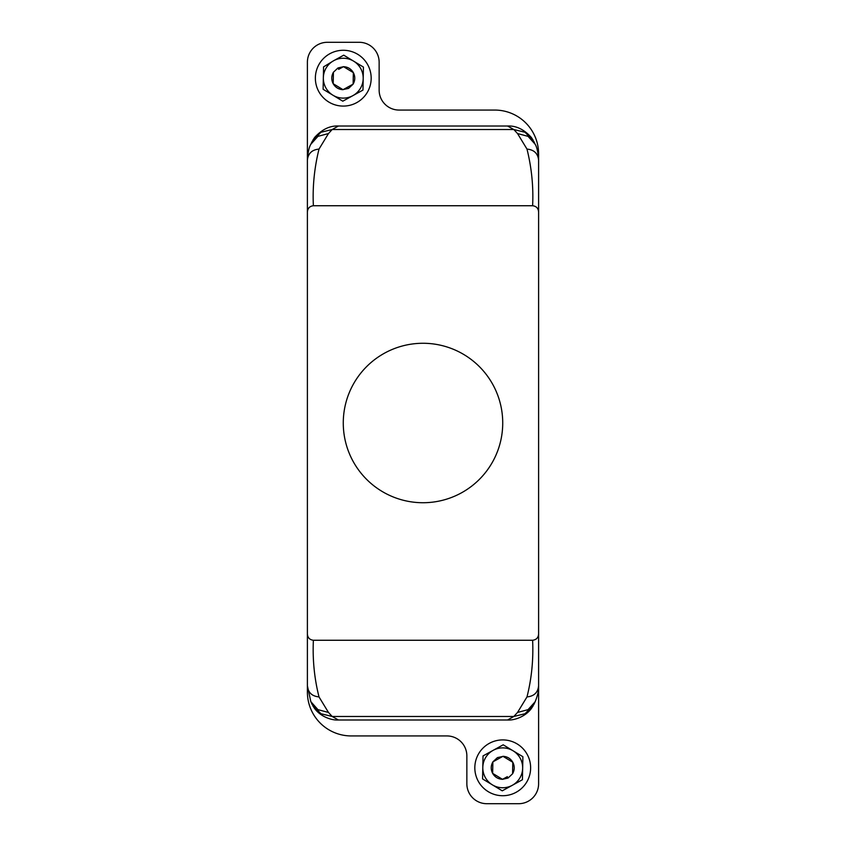 <?xml version="1.0" encoding="UTF-8"?>
<svg xmlns="http://www.w3.org/2000/svg" width="846" height="846" viewBox="0 0 846 846"><rect width="100%" height="100%" fill="white"/><g stroke="black" fill="none" stroke-linecap="round" stroke-linejoin="round"><path stroke-width="1.27" d="M353.036 384.771A79.725 79.725 0 0 1 461.229 353.036A79.725 79.725 0 0 1 492.964 461.229A79.725 79.725 0 0 1 384.771 492.964A79.725 79.725 0 0 1 353.036 384.771M532.62 205.737L313.38 205.737C309.668 206.191 307.669 208.275 307.394 211.997L307.394 634.003C307.648 637.704 309.647 639.788 313.38 640.263L532.62 640.263C536.353 639.788 538.352 637.704 538.606 634.003L538.606 211.997C538.331 208.275 536.332 206.191 532.62 205.737C533.54 186.807 531.658 167.92 526.995 149.097L517.53 133.552L513.818 129.523L332.182 129.523L328.47 133.552L319.005 149.097C314.342 167.92 312.46 186.807 313.38 205.737M319.005 149.097C311.952 149.753 308.081 153.454 307.394 160.201L307.394 211.997M328.47 133.552L317.937 136.354L310.842 144.254C309.044 147.141 307.891 152.449 307.394 160.201L307.394 634.003M533.794 141.398L525.059 132.272L513.818 129.523L507.579 126.012L338.421 126.012L332.182 129.523L320.941 132.272L312.206 141.398M535.222 144.412L535.158 144.254C536.956 147.141 538.109 152.449 538.606 160.201L538.606 685.799C538.384 687.724 539.367 691.224 535.158 701.736L535.222 701.588M312.206 704.602L320.941 713.728L332.182 716.477L338.421 719.988L507.579 719.988L513.818 716.477L517.53 712.448L526.995 696.903C531.626 678.534 533.509 659.658 532.62 640.263M310.778 701.588L317.937 709.646L328.47 712.448L332.182 716.477L513.818 716.477L525.059 713.728L533.794 704.602M307.394 383.132L307.394 62.234A19.934 19.934 0 0 1 327.328 42.3L359.222 42.3A19.934 19.934 0 0 1 379.145 62.234L379.145 90.141A19.934 19.934 0 0 0 399.079 110.065L494.751 110.065A43.855 43.855 0 0 1 538.606 153.919L538.606 383.132M538.606 462.868L538.606 783.766A19.934 19.934 0 0 1 518.672 803.7L486.778 803.7A19.934 19.934 0 0 1 466.855 783.766L466.855 755.859A19.934 19.934 0 0 0 446.921 735.935L351.249 735.935A43.855 43.855 0 0 1 307.394 692.081L307.394 462.868M333.662 60.711L323.563 66.887L323.109 89.274L332.954 95.228A19.934 19.934 0 0 1 333.662 60.711L343.74 55.17L363.431 67.077L362.966 90.088L352.888 95.64A19.934 19.934 0 0 0 353.586 61.123A19.934 19.934 0 0 0 333.662 60.711M342.799 101.192L352.888 95.64A19.934 19.934 0 0 1 332.954 95.228L342.799 101.192M512.348 785.278L522.426 779.726L522.891 756.715L513.036 750.762A19.934 19.934 0 0 1 512.348 785.278L502.26 790.83L482.569 778.923L483.034 755.912L493.112 750.36A19.934 19.934 0 0 0 492.414 784.877A19.934 19.934 0 0 0 512.348 785.278M503.19 744.808L493.112 750.36A19.934 19.934 0 0 1 513.036 750.762L503.19 744.808M502.778 779.177L506.881 776.914M492.647 773.371L502.492 779.325L508.044 778.034L512.581 773.773L512.803 762.267L502.958 756.313L492.88 761.865L492.647 773.371L502.492 779.325C498.157 779.092 494.868 777.114 492.647 773.371L492.88 761.865C490.754 765.662 490.68 769.5 492.647 773.371M498.569 758.735L492.88 761.865L497.416 757.614L502.672 756.472M343.222 66.823L339.119 69.086M353.353 72.629L343.508 66.675L337.966 67.966L333.43 72.217L333.187 83.722L343.032 89.687L353.12 84.135L353.353 72.629L343.508 66.675C347.854 66.908 351.132 68.896 353.353 72.629L353.12 84.135C355.246 80.338 355.32 76.51 353.353 72.629M347.42 87.265L353.12 84.135L348.584 88.386L343.317 89.528M512.803 762.267L502.958 756.313C507.304 756.546 510.582 758.534 512.803 762.267L512.581 773.773C514.706 769.987 514.78 766.148 512.803 762.267M333.187 83.722L343.032 89.687C338.696 89.454 335.407 87.466 333.187 83.722L333.43 72.217C331.304 76.013 331.22 79.852 333.187 83.722M328.47 712.448L319.005 696.903C314.374 678.534 312.491 659.658 313.38 640.263M526.995 149.097C534.048 149.753 537.919 153.454 538.606 160.201L538.606 211.997M318.519 65.301A27.907 27.907 0 0 1 356.145 53.425A27.907 27.907 0 0 1 368.031 91.051A27.907 27.907 0 0 1 330.395 102.937A27.907 27.907 0 0 1 318.519 65.301M477.969 754.949A27.907 27.907 0 0 1 515.605 743.063A27.907 27.907 0 0 1 527.481 780.699A27.907 27.907 0 0 1 489.855 792.575A27.907 27.907 0 0 1 477.969 754.949M535.158 144.254L528.063 136.354L517.53 133.552M517.53 712.448L528.063 709.646L535.158 701.746M526.995 696.903C534.048 696.247 537.919 692.546 538.606 685.799M507.325 776.67L508.044 778.034M338.675 69.33L337.966 67.966M310.842 701.736L307.394 685.799C308.081 692.546 311.952 696.247 319.005 696.903M338.421 126.012L338.421 126.012C329.94 125.589 322.04 129.375 314.701 137.38L312.861 140.172M533.72 141.261L535.158 144.275M507.579 126.012C516.06 125.589 523.96 129.375 531.299 137.38L533.139 140.172M533.72 704.739L535.158 701.725M507.579 719.988C513.871 720.549 525.144 716.9 531.299 708.62L533.139 705.828M312.28 704.739L310.842 701.725M338.421 719.988C332.129 720.549 320.856 716.9 314.701 708.62L312.861 705.828M312.28 141.261L310.842 144.275"/></g></svg>
